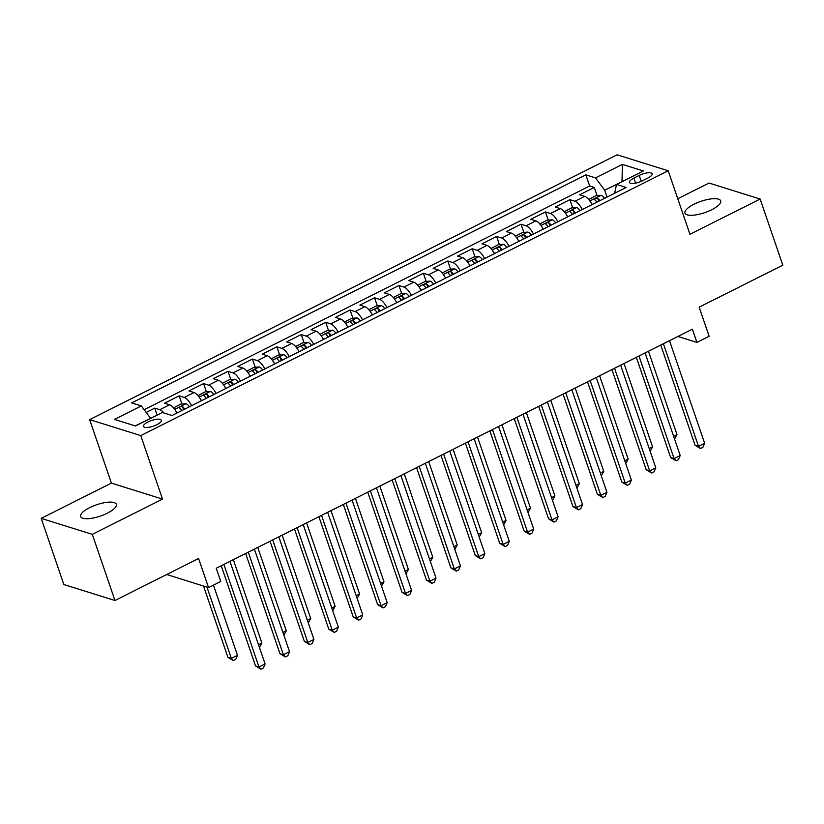 <?xml version="1.0" encoding="UTF-8"?>
<svg xmlns="http://www.w3.org/2000/svg" width="824" height="824" viewBox="0 0 824 824"><rect width="100%" height="100%" fill="white"/><g stroke="black" fill="none" stroke-linecap="round" stroke-linejoin="round"><path stroke-width="1.24" d="M107.336 513.187A18.87 5.964 -18.9 0 0 116.349 504.309A18.87 5.964 -18.9 0 0 89.662 507.656A18.87 5.964 -18.9 0 0 80.649 516.535A18.87 5.964 -18.9 0 0 107.336 513.187M711.699 209.749A18.87 5.964 -18.9 0 0 720.701 200.871A18.87 5.964 -18.9 0 0 694.014 204.218A18.87 5.964 -18.9 0 0 685.001 213.097A18.87 5.964 -18.9 0 0 711.699 209.749M156.848 424.71A9.435 2.987 -18.9 0 0 161.35 420.271A9.435 2.987 -18.9 0 0 148.011 421.95A9.435 2.987 -18.9 0 0 143.5 426.389A9.435 2.987 -18.9 0 0 156.848 424.71M41.2 518.368L63.85 584.525L114.958 600.5L92.309 534.354L162.513 499.107L140.77 435.597L89.662 419.622L111.405 483.122L41.2 518.368L92.309 534.354M140.77 435.597L668.202 170.774L617.104 154.799L89.662 419.622M668.202 170.774L689.946 234.284L760.15 199.037L709.042 183.052L677.781 198.749M760.15 199.037L782.8 265.184L699.164 307.177L709.134 336.285L696.919 342.413L692.397 329.178L216.238 568.261L220.76 581.486L208.554 587.615L198.584 558.507L114.958 600.5M592.085 204.609A11.793 4.429 -116.7 0 0 584.679 196.359L579.643 194.783L594.289 187.429L597.081 195.587M582.311 209.512A11.793 4.429 -116.7 0 0 574.915 201.262L569.868 199.686L572.659 207.844M569.868 199.686L555.221 207.051L560.258 208.627A11.793 4.429 -116.7 0 1 567.664 216.867M543.243 229.124A11.793 4.429 -116.7 0 0 535.847 220.883L530.8 219.308L545.457 211.953L548.248 220.101M518.832 241.391A11.793 4.429 -116.7 0 0 511.426 233.141L506.379 231.565L521.036 224.21L523.827 232.368M494.41 253.648A11.793 4.429 -116.7 0 0 487.005 245.408L481.968 243.832L496.614 236.467L499.406 244.625M469.989 265.905A11.793 4.429 -116.7 0 0 462.594 257.665L457.547 256.089L472.193 248.735L474.995 256.882M445.568 278.172A11.793 4.429 -116.7 0 0 438.172 269.922L433.125 268.346L447.782 260.992L450.574 269.149M421.157 290.429A11.793 4.429 -116.7 0 0 413.751 282.189L408.714 280.613L423.361 273.249L426.152 281.406M396.735 302.686A11.793 4.429 -116.7 0 0 389.33 294.446L384.293 292.87L398.94 285.516L401.731 293.663M372.314 314.953A11.793 4.429 -116.7 0 0 364.919 306.703L359.872 305.127L374.529 297.773L377.32 305.931M347.893 327.21A11.793 4.429 -116.7 0 0 340.497 318.97L335.45 317.384L350.107 310.03L352.899 318.188M323.482 339.467A11.793 4.429 -116.7 0 0 316.076 331.227L311.039 329.651L325.686 322.297L328.477 330.445M299.061 351.735A11.793 4.429 -116.7 0 0 291.655 343.484L286.618 341.909L301.265 334.554L304.056 342.712M274.639 363.992A11.793 4.429 -116.7 0 0 267.244 355.741L262.197 354.166L276.854 346.811L279.645 354.969M250.228 376.249A11.793 4.429 -116.7 0 0 242.823 368.009L237.786 366.433L252.432 359.079L255.224 367.226M225.807 388.516A11.793 4.429 -116.7 0 0 218.401 380.266L213.365 378.69L228.011 371.336L230.802 379.493M201.386 400.773A11.793 4.429 -116.7 0 0 193.99 392.523L188.943 390.947L203.6 383.593L206.391 391.75M176.964 413.03A11.793 4.429 -116.7 0 0 169.569 404.79L164.522 403.214L179.179 395.86L181.97 404.007M639.197 175.43L633.831 178.128A9.136 2.894 -18.9 0 0 629.464 182.434A9.136 2.894 -18.9 0 0 642.39 180.806L647.767 178.108A9.136 2.894 -18.9 0 0 652.134 173.812A9.136 2.894 -18.9 0 0 639.197 175.43L641.226 181.352M621.832 181.795L604.672 190.2L595.525 177.891L585.854 174.873L131.675 402.915L141.347 405.933L114.485 419.416L135.476 425.987L162.338 412.505L172.01 415.523L626.189 187.481L616.527 184.463L614.622 193.29M595.525 177.891L622.388 164.409L643.379 170.97L616.527 184.463M594.289 187.429L589.665 185.987L144.128 409.683M163.986 413.009A11.793 4.429 63.3 0 0 159.805 409.693L154.757 408.117L146.167 412.433M179.179 395.86L184.215 397.436A11.793 4.429 63.3 0 1 191.621 405.676M203.6 383.593L208.637 385.168A11.793 4.429 63.3 0 1 216.043 393.419M228.011 371.336L233.058 372.912A11.793 4.429 63.3 0 1 240.453 381.151M252.432 359.079L257.469 360.654A11.793 4.429 63.3 0 1 264.875 368.894M276.854 346.811L281.89 348.387A11.793 4.429 63.3 0 1 289.296 356.637M301.265 334.554L306.312 336.13A11.793 4.429 63.3 0 1 313.707 344.37M325.686 322.297L330.733 323.873A11.793 4.429 63.3 0 1 338.128 332.113M350.107 310.03L355.144 311.606A11.793 4.429 63.3 0 1 362.55 319.856M374.529 297.773L379.565 299.349A11.793 4.429 63.3 0 1 386.971 307.599M398.94 285.516L403.987 287.092A11.793 4.429 63.3 0 1 411.382 295.332M423.361 273.249L428.408 274.825A11.793 4.429 63.3 0 1 435.803 283.075M447.782 260.992L452.819 262.568A11.793 4.429 63.3 0 1 460.225 270.818M472.193 248.735L477.24 250.311A11.793 4.429 63.3 0 1 484.646 258.551M496.614 236.467L501.662 238.043A11.793 4.429 63.3 0 1 509.057 246.294M521.036 224.21L526.072 225.786A11.793 4.429 63.3 0 1 533.478 234.037M545.457 211.953L550.494 213.529A11.793 4.429 63.3 0 1 557.899 221.769M607.041 197.101L604.672 190.2M166.695 574.524L208.554 587.615M677.894 336.46L696.919 342.413M622.017 181.702L622.388 164.409M150.555 418.417L135.229 425.905M589.665 185.987L585.854 174.873M154.757 408.117L157.147 415.1M141.347 405.933L150.493 418.242M162.513 499.107L111.405 483.122M660.766 345.06L695.065 445.248L698.515 446.32L663.392 343.742M704.623 443.261L702.934 447.298L700.493 448.524L698.515 446.32L704.623 443.261L669.5 340.673M700.493 448.524L695.065 445.248M591.313 203.209A7.807 2.936 63.3 0 1 592.332 204.486M588.655 199.439L595.958 195.659L601.17 195.298A7.807 2.936 63.3 0 1 604.538 198.347M599.903 200.685A7.807 2.936 -116.7 0 0 597.678 198.285C595.484 198.007 594.506 198.491 594.743 199.748A7.807 2.936 63.3 0 1 596.967 202.148M673.63 436.308L676.998 434.619L648.457 351.24M676.998 434.619L674.557 439.027M636.344 357.317L670.643 457.505L674.104 458.587L638.981 355.999M680.202 455.517L678.513 459.555L676.071 460.781L674.104 458.587L680.202 455.517L645.079 352.94M676.071 460.781L670.643 457.505M611.933 369.585L646.232 469.762L649.683 470.844L614.56 368.256M655.791 467.774L654.101 471.812L651.65 473.038L649.683 470.844L655.791 467.774L620.668 365.197M651.65 473.038L646.232 469.762M587.512 381.842L621.811 482.03L625.261 483.101L590.139 380.523M631.369 480.042L629.68 484.079L627.239 485.305L625.261 483.101L631.369 480.042L596.246 377.454M627.239 485.305L621.811 482.03M563.091 394.099L597.39 494.287L600.84 495.368L565.727 392.78M606.948 492.299L605.259 496.336L602.818 497.562L600.84 495.368L606.948 492.299L571.825 389.721M602.818 497.562L597.39 494.287M566.891 215.476A7.807 2.936 63.3 0 1 567.911 216.743M564.234 211.696L571.547 207.926L576.749 207.566A7.807 2.936 63.3 0 1 580.127 210.614M575.482 212.942A7.807 2.936 -116.7 0 0 573.257 210.542C571.073 210.264 570.095 210.759 570.321 212.015A7.807 2.936 63.3 0 1 572.556 214.415M649.209 448.575L652.577 446.876L624.036 363.508M652.577 446.876L650.146 451.294M542.48 227.733A7.807 2.936 63.3 0 1 543.5 229M539.813 223.953L547.126 220.183L552.327 219.823A7.807 2.936 63.3 0 1 555.706 222.871M551.071 225.199A7.807 2.936 -116.7 0 0 548.836 222.799C546.652 222.521 545.673 223.016 545.91 224.272A7.807 2.936 63.3 0 1 548.135 226.672M624.788 460.832L628.166 459.143L599.615 375.765M628.166 459.143L625.725 463.552M518.059 239.99A7.807 2.936 63.3 0 1 519.079 241.267M515.391 236.22L522.704 232.44L527.916 232.08A7.807 2.936 63.3 0 1 531.284 235.128M526.649 237.467A7.807 2.936 -116.7 0 0 524.414 235.067C522.231 234.788 521.252 235.273 521.489 236.529A7.807 2.936 63.3 0 1 523.714 238.929M600.377 473.089L603.745 471.4L575.193 388.022M603.745 471.4L601.304 475.808M493.638 252.257A7.807 2.936 63.3 0 1 494.658 253.524M490.98 248.477L498.283 244.707L503.495 244.347A7.807 2.936 63.3 0 1 506.873 247.396M502.228 249.724A7.807 2.936 -116.7 0 0 500.003 247.324C497.809 247.046 496.841 247.54 497.068 248.797A7.807 2.936 63.3 0 1 499.303 251.196M575.955 485.357L579.324 483.657L550.782 400.289M579.324 483.657L576.882 488.076M538.669 406.366L572.968 506.544L576.429 507.625L541.306 405.037M582.527 504.556L580.838 508.593L578.396 509.819L576.429 507.625L582.527 504.556L547.414 401.978M578.396 509.819L572.968 506.544M469.227 264.514A7.807 2.936 63.3 0 1 470.236 265.781M466.559 260.734L473.872 256.964L479.074 256.604A7.807 2.936 63.3 0 1 482.452 259.653M477.807 261.981A7.807 2.936 -116.7 0 0 475.582 259.581C473.398 259.303 472.42 259.797 472.657 261.053A7.807 2.936 63.3 0 1 474.882 263.453M551.534 497.614L554.902 495.924L526.361 412.546M554.902 495.924L552.471 500.333M514.258 418.623L548.557 518.801L552.008 519.882L516.885 417.304M558.116 516.823L556.427 520.861L553.986 522.086L552.008 519.882L558.116 516.823L522.993 414.235M553.986 522.086L548.557 518.801M444.806 276.771A7.807 2.936 63.3 0 1 445.825 278.048M442.138 272.991L449.451 269.221L454.652 268.861A7.807 2.936 63.3 0 1 458.031 271.91M453.396 274.248A7.807 2.936 -116.7 0 0 451.161 271.838C448.977 271.57 447.998 272.054 448.235 273.311A7.807 2.936 63.3 0 1 450.46 275.71M527.123 509.871L530.491 508.181L501.94 424.803M530.491 508.181L528.05 512.59M489.837 430.88L524.136 531.068L527.587 532.149L492.464 429.562M533.694 529.08L532.005 533.118L529.564 534.343L527.587 532.149L533.694 529.08L498.572 426.502M529.564 534.343L524.136 531.068M420.384 289.039A7.807 2.936 63.3 0 1 421.404 290.306M417.716 285.258L425.029 281.489L430.241 281.128A7.807 2.936 63.3 0 1 433.609 284.177M428.974 286.505A7.807 2.936 -116.7 0 0 426.75 284.105C424.556 283.827 423.577 284.321 423.814 285.578A7.807 2.936 63.3 0 1 426.039 287.978M502.702 522.138L506.07 520.438L477.518 437.07M506.07 520.438L503.629 524.857M465.416 443.147L499.715 543.325L503.176 544.406L468.053 441.818M509.273 541.337L507.584 545.375L505.143 546.6L503.176 544.406L509.273 541.337L474.15 438.759M505.143 546.6L499.715 543.325M395.963 301.296A7.807 2.936 63.3 0 1 396.983 302.562M393.306 297.516L400.618 293.746L405.82 293.385A7.807 2.936 63.3 0 1 409.198 296.434M404.553 298.762A7.807 2.936 -116.7 0 0 402.328 296.362C400.134 296.084 399.166 296.578 399.393 297.835A7.807 2.936 63.3 0 1 401.628 300.235M478.281 534.395L481.649 532.706L453.107 449.327M481.649 532.706L479.208 537.114M440.995 455.404L475.304 555.582L478.754 556.664L443.631 454.086M484.862 553.604L483.173 557.632L480.722 558.868L478.754 556.664L484.862 553.604L449.739 451.016M480.722 558.868L475.304 555.582M371.552 313.553A7.807 2.936 63.3 0 1 372.572 314.83M368.884 309.773L376.197 306.003L381.399 305.642A7.807 2.936 63.3 0 1 384.777 308.691M380.132 311.029A7.807 2.936 -116.7 0 0 377.907 308.619C375.723 308.351 374.745 308.835 374.982 310.092A7.807 2.936 63.3 0 1 377.207 312.492M453.859 546.652L457.227 544.963L428.686 461.584M457.227 544.963L454.797 549.371M416.584 467.661L450.882 567.849L454.333 568.931L419.21 466.343M460.441 565.861L458.752 569.899L456.311 571.125L454.333 568.931L460.441 565.861L425.318 463.273M456.311 571.125L450.882 567.849M347.131 325.82A7.807 2.936 63.3 0 1 348.15 327.087M344.463 322.04L351.776 318.27L356.977 317.909A7.807 2.936 63.3 0 1 360.356 320.958M355.721 323.286A7.807 2.936 -116.7 0 0 353.486 320.886C351.302 320.608 350.324 321.103 350.561 322.359A7.807 2.936 63.3 0 1 352.785 324.759M429.448 558.919L432.816 557.22L404.265 473.852M432.816 557.22L430.375 561.638M392.162 479.928L426.461 580.106L429.912 581.188L394.799 478.6M436.02 578.118L434.33 582.156L431.889 583.382L429.912 581.188L436.02 578.118L400.897 475.541M431.889 583.382L426.461 580.106M322.709 338.077A7.807 2.936 63.3 0 1 323.729 339.344M320.052 334.297L327.355 330.527L332.566 330.167A7.807 2.936 63.3 0 1 335.934 333.215M331.299 335.543A7.807 2.936 -116.7 0 0 329.075 333.143C326.881 332.865 325.902 333.359 326.139 334.616A7.807 2.936 63.3 0 1 328.374 337.016M405.027 571.176L408.395 569.487L379.854 486.108M408.395 569.487L405.954 573.895M367.741 492.186L402.04 592.363L405.501 593.445L370.378 490.867M411.598 590.386L409.909 594.413L407.468 595.639L405.501 593.445L411.598 590.386L376.475 487.798M407.468 595.639L402.04 592.363M298.298 350.334A7.807 2.936 63.3 0 1 299.308 351.601M295.631 346.554L302.944 342.784L308.145 342.423A7.807 2.936 63.3 0 1 311.524 345.472M306.878 347.8A7.807 2.936 -116.7 0 0 304.653 345.4C302.47 345.132 301.491 345.617 301.718 346.873A7.807 2.936 63.3 0 1 303.953 349.273M380.606 583.433L383.974 581.744L355.432 498.366M383.974 581.744L381.543 586.152M343.33 504.442L377.629 604.631L381.079 605.712L345.956 503.124M387.187 602.643L385.498 606.68L383.057 607.906L381.079 605.712L387.187 602.643L352.064 500.055M383.057 607.906L377.629 604.631M273.877 362.601A7.807 2.936 63.3 0 1 274.897 363.868M271.209 358.821L278.522 355.051L283.724 354.681A7.807 2.936 63.3 0 1 287.102 357.74M282.467 360.067A7.807 2.936 -116.7 0 0 280.232 357.668C278.048 357.389 277.07 357.884 277.307 359.14A7.807 2.936 63.3 0 1 279.532 361.54M356.184 595.701L359.563 594.001L331.011 510.633M359.563 594.001L357.122 598.42M318.909 516.71L353.208 616.888L356.658 617.969L321.535 515.381M362.766 614.9L361.077 618.937L358.636 620.163L356.658 617.969L362.766 614.9L327.643 512.322M358.636 620.163L353.208 616.888M249.456 374.858A7.807 2.936 63.3 0 1 250.475 376.125M246.788 371.078L254.101 367.308L259.313 366.948A7.807 2.936 63.3 0 1 262.681 369.997M258.046 372.324A7.807 2.936 -116.7 0 0 255.821 369.924C253.627 369.646 252.649 370.141 252.886 371.397A7.807 2.936 63.3 0 1 255.11 373.797M331.773 607.957L335.141 606.268L306.59 522.89M335.141 606.268L332.7 610.677M294.487 528.967L328.786 629.145L332.247 630.226L297.124 527.648M338.345 627.167L336.656 631.194L334.214 632.42L332.247 630.226L338.345 627.167L303.222 524.579M334.214 632.42L328.786 629.145M225.034 387.115A7.807 2.936 63.3 0 1 226.054 388.382M222.377 383.335L229.69 379.565L234.892 379.205A7.807 2.936 63.3 0 1 238.27 382.254M233.625 384.581A7.807 2.936 -116.7 0 0 231.4 382.182C229.206 381.914 228.238 382.398 228.464 383.654A7.807 2.936 63.3 0 1 230.699 386.054M307.352 620.215L310.72 618.525L282.179 535.147M310.72 618.525L308.279 622.934M270.066 541.224L304.375 641.412L307.826 642.493L272.703 539.905M313.923 639.424L312.234 643.462L309.793 644.687L307.826 642.493L313.923 639.424L278.811 536.836M309.793 644.687L304.375 641.412M200.623 399.382A7.807 2.936 63.3 0 1 201.633 400.649M197.956 395.602L205.269 391.822L210.47 391.462A7.807 2.936 63.3 0 1 213.849 394.521M209.203 396.849A7.807 2.936 -116.7 0 0 206.978 394.449C204.795 394.171 203.816 394.655 204.053 395.922A7.807 2.936 63.3 0 1 206.278 398.322M282.931 632.471L286.299 630.782L257.757 547.404M286.299 630.782L283.868 635.201M245.655 553.491L279.954 653.669L283.404 654.75L248.282 552.162M289.512 651.681L287.823 655.719L285.382 656.944L283.404 654.75L289.512 651.681L254.389 549.103M285.382 656.944L279.954 653.669M176.202 411.639A7.807 2.936 63.3 0 1 177.222 412.906M173.534 407.859L180.847 404.09L186.049 403.729A7.807 2.936 63.3 0 1 189.427 406.778M184.792 409.106A7.807 2.936 -116.7 0 0 182.557 406.706C180.374 406.428 179.395 406.922 179.632 408.179A7.807 2.936 63.3 0 1 181.857 410.579M258.52 644.739L261.888 643.05L233.336 559.671M261.888 643.05L259.447 647.458M221.234 565.748L255.533 665.926L258.983 667.007L223.86 564.43M265.091 663.948L263.402 667.976L260.961 669.201L258.983 667.007L265.091 663.948L229.968 561.36M260.961 669.201L255.533 665.926M203.518 586.039L227.908 657.294L231.359 658.366L237.467 655.307L213.447 585.164M206.968 587.121L231.359 658.366L233.336 660.57L227.908 657.294M237.467 655.307L235.777 659.344L233.336 660.57M574.915 201.262L584.679 196.359M159.805 409.693L169.569 404.79M184.215 397.436L193.99 392.523M208.637 385.168L218.401 380.266M233.058 372.912L242.823 368.009M257.469 360.654L267.244 355.741M281.89 348.387L291.655 343.484M306.312 336.13L316.076 331.227M330.733 323.873L340.497 318.97M355.144 311.606L364.919 306.703M379.565 299.349L389.33 294.446M403.987 287.092L413.751 282.189M428.408 274.825L438.172 269.922M452.819 262.568L462.594 257.665M477.24 250.311L487.005 245.408M501.662 238.043L511.426 233.141M526.072 225.786L535.847 220.883M550.494 213.529L560.258 208.627M635.551 183.155L633.831 178.128M601.036 195.309L589.829 200.932M598.698 201.283L597.678 198.285M576.615 207.566L565.419 213.2M574.287 213.54L573.257 210.542M552.204 219.833L540.997 225.457M549.865 225.807L548.836 222.799M527.782 232.09L516.576 237.714M525.444 238.064L524.414 235.067M503.361 244.347L492.155 249.971M501.033 250.321L500.003 247.324M478.94 256.614L467.744 262.238M476.612 262.588L475.582 259.581M454.529 268.871L443.322 274.495M452.191 274.845L451.161 271.838M430.107 281.128L418.901 286.752M427.769 287.102L426.75 284.105M405.686 293.396L394.49 299.019M403.358 299.369L402.328 296.362M381.275 305.653L370.069 311.276M378.937 311.627L377.907 308.619M356.854 317.909L345.647 323.533M354.516 323.883L353.486 320.886M332.433 330.177L321.226 335.801M330.105 336.151L329.075 333.143M308.011 342.434L296.815 348.058M305.683 348.408L304.653 345.4M283.6 354.691L272.394 360.315M281.262 360.665L280.232 357.668M259.179 366.958L247.972 372.582M256.841 372.932L255.821 369.924M234.758 379.215L223.551 384.839M232.43 385.189L231.4 382.182M210.336 391.472L199.14 397.096M208.008 397.446L206.978 394.449M185.925 403.739L174.719 409.363M183.587 409.713L182.557 406.706"/></g></svg>
